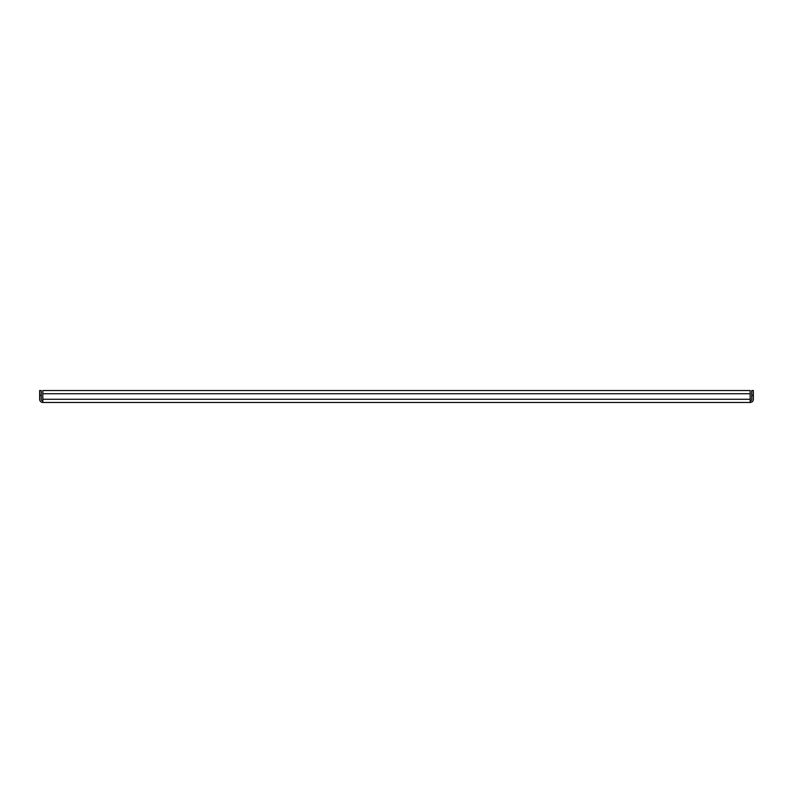 <?xml version="1.0" encoding="UTF-8"?>
<svg xmlns="http://www.w3.org/2000/svg" width="793" height="793" viewBox="0 0 793 793"><rect width="100%" height="100%" fill="white"/><g stroke="black" fill="none" stroke-linecap="round" stroke-linejoin="round"><path stroke-width="1.19" d="M42.822 402.457L42.822 390.543L750.178 390.543L750.178 402.457L42.822 402.457A3.172 3.172 0 0 1 39.65 399.276L39.65 390.543L41.236 390.543L41.236 399.276A1.586 1.586 0 0 0 42.822 400.861M750.178 402.457A3.172 3.172 0 0 0 753.35 399.276L753.35 395.31L751.764 395.31L751.764 399.276A1.586 1.586 0 0 1 750.178 400.861M751.764 395.31L751.764 390.543L753.35 390.543L753.35 395.31M745.41 390.543L750.178 390.543M750.178 393.724L42.822 393.724M42.822 399.276L750.178 399.276M41.236 395.31L39.65 395.31"/></g></svg>
